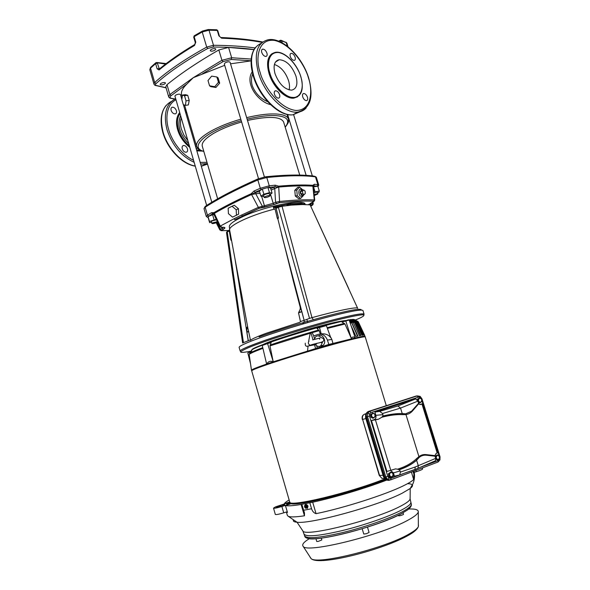 <?xml version="1.0" encoding="UTF-8"?>
<svg xmlns="http://www.w3.org/2000/svg" width="590" height="590" viewBox="0 0 590 590"><rect width="100%" height="100%" fill="white"/><g stroke="black" fill="none" stroke-linecap="round" stroke-linejoin="round"><path stroke-width="0.89" d="M285.169 127.13C290.332 120.456 287.463 116.643 276.562 115.684L276.26 115.67C269.202 115.131 259.482 116.289 247.099 119.151M241.236 120.692C207.112 130.206 187.827 147.19 203.801 151.387M277.071 61.05L276.599 60.8M197.982 148.562L196.028 148.083M188.763 143.761C179.522 134.107 176.808 124.763 180.629 115.736M185.511 111.967L186.499 111.739M275.464 62.046L279.21 59.715C286.327 60.239 291.91 65.711 295.959 76.132C298.053 84.274 296.608 88.942 291.615 90.145C284.601 89.555 279.07 84.053 275.014 73.647C272.986 65.586 274.38 60.947 279.21 59.715L279.203 59.723M277.979 60.018L278.347 60.254M185.813 109.386L184.803 109.548M179.685 112.484C176.314 116.968 175.621 122.668 177.612 129.586C179.626 136.504 183.689 142.433 189.81 147.367M186.012 110.057L185.009 110.256M179.994 113.56C177.162 117.889 176.661 123.185 178.482 129.461C180.282 135.73 183.925 141.231 189.397 145.951M269.733 72.577C267.137 65.512 267.764 51.315 278.93 52.576C290.369 55.025 299.189 70.099 300.767 76.7L300.9 77.142C304.484 87.799 300.576 98.604 292.367 97.387C285.125 97.402 272.713 84.311 269.873 73.035L269.733 72.577M251.753 350.991C243.464 352.614 239.835 352.827 240.86 351.633C243.751 349.501 250.212 346.684 260.242 343.173C270.353 339.39 288.112 333.77 313.504 326.322C338.763 319.065 362.113 313.821 363.801 314.979C364.546 315.805 361.714 317.486 355.298 320.023M248.117 329.176L250.492 340.312C251.827 338.992 257.078 336.647 266.245 333.262L299.86 322.295L300.457 321.565L298.525 312.877L300.199 309.108M241.62 121.983C230.609 125.146 221.265 128.959 213.58 133.421C205.217 138.488 201.448 142.736 202.274 146.173L217.658 198.83M264.401 176.948L230.071 62.245C229.141 61.478 227.489 61.677 225.129 62.857L224.311 63.978L258.538 178.667M181.845 99.371L180.452 94.577C179.508 93.869 177.892 94.068 175.614 95.182L174.928 96.111L206.67 205.438M182.413 95.071L185.371 94.68L187.709 95.278L189.213 100.425L188.365 104.939L185.408 105.352L183.306 104.673L181.816 99.555L182.413 95.071L184.515 95.698L186.027 100.861L185.408 105.352M251.207 59.059L231.671 57.761L221.929 60.298L193.277 77.681L186.912 83.994L171.122 95.639L169.846 94.54L168.622 96.642L165.783 86.833L166.992 84.687L169.846 94.54L193.277 77.681L224.709 65.32M182.177 96.885L181.632 95.027C180.761 91.892 182.517 88.212 186.912 83.994M252.69 73.979C251.222 77.533 251.067 81.42 252.225 85.646C255.212 93.198 260.404 98.582 267.801 101.79M210.969 49.575C213.263 48.402 214.878 48.225 215.815 49.022L215.04 50.135C212.754 51.301 211.146 51.485 210.21 50.681L210.969 49.575M160.76 83.5C162.973 82.401 164.551 82.224 165.488 82.961L164.853 83.883C162.641 84.975 161.063 85.152 160.126 84.414L160.76 83.5M217.489 221.973L216.722 222.519C214.354 223.485 212.747 223.794 211.899 223.455L211.353 221.575L212.127 220.903L216.471 219.797M211.899 223.455L212.68 222.784L217.378 221.737M264.143 197.466L263.56 195.496L264.49 194.685C266.945 193.668 268.59 193.35 269.423 193.734L270.014 195.71L269.077 196.514C266.621 197.532 264.976 197.849 264.143 197.466L265.08 196.669C267.543 195.644 269.188 195.327 270.014 195.71M314.146 194.523C316.188 193.83 317.42 193.638 317.855 193.948L314.264 195.615M302.773 195.283L301.357 196.264C298.496 196.551 297.832 189.014 300.73 189.102L302.08 189.722M303.503 194.774L303.422 195.519L300.612 198.469L297.279 195.755L296.777 190.054L299.617 187.126L302.987 190.039M229.717 229.112L229.333 227.025C228.846 224.82 232.637 221.7 240.698 217.666C261.975 206.832 304.175 198.196 305.126 204.162M303.29 194.796L302.25 195.43C299.779 193.601 299.609 191.684 301.748 189.692L302.714 190.076M302.707 96.841C302.205 94.879 302.545 93.766 303.71 93.486C305.31 93.633 306.571 94.894 307.486 97.284C307.987 99.245 307.656 100.359 306.476 100.639C304.882 100.492 303.621 99.223 302.707 96.841M290.287 56.5C289.808 54.656 290.118 53.594 291.202 53.307C292.846 53.432 294.152 54.723 295.125 57.193C295.605 59.037 295.295 60.106 294.204 60.386C292.559 60.269 291.254 58.971 290.287 56.5M261.739 52.407C261.259 50.519 261.599 49.42 262.749 49.117C264.526 49.228 265.928 50.578 266.938 53.152C267.425 55.047 267.086 56.146 265.913 56.456C264.143 56.338 262.749 54.988 261.739 52.407M274.453 94.223C273.952 92.21 274.328 91.052 275.574 90.764C277.3 90.904 278.642 92.217 279.601 94.702C280.11 96.723 279.726 97.881 278.465 98.169C276.754 98.028 275.412 96.716 274.453 94.223M176.41 110.714C175.488 108.353 174.124 107.188 172.31 107.203C171.115 107.572 170.716 108.634 171.122 110.374C172.044 112.734 173.408 113.9 175.215 113.885C176.425 113.523 176.823 112.461 176.41 110.714M187.487 148.916C186.617 146.645 185.304 145.501 183.549 145.487C182.251 145.841 181.823 146.954 182.244 148.813C183.114 151.084 184.419 152.227 186.175 152.25C187.472 151.896 187.915 150.782 187.487 148.916M272.233 53.55C267.44 56.972 266.363 63.58 269.011 73.367C272.882 86.877 285.575 99.319 293.864 98.124L297.67 96.767M289.078 89.923C289.786 87.283 289.609 84.164 288.532 80.564C285.442 72.024 280.729 66.663 274.402 64.487M305.775 321.727L304.02 322.052M248.095 329.095L247.011 327.303L247.498 326.705L247.992 328.608M248.574 331.071L246.9 332.295L246.871 327.878L247.881 328.608M293.606 282.05L277.934 219.229L277.263 218.153L278.414 217.703L276.135 208.3L278.517 206.397M229.252 230.159L228.795 231.199L229.657 230.181C227.423 226.081 251.03 214.819 275.051 208.971L277.263 218.153M229.657 230.189L247.608 326.646M247.616 326.668L247.726 327.266M248.707 331.521L246.9 332.295L248.302 340.747L250.33 339.892M300.457 321.565L304.056 320.377C304.285 321.978 303.857 322.973 302.773 323.364M298.525 312.877L301.829 311.741L304.138 320.363L281.644 234.599M300.096 309.595L300.347 307.633L301.829 311.741L298.975 312.184M300.177 307.102L300.266 307.692M300.221 306.697L300.347 307.633M277.934 219.229L278.414 217.703L277.529 218.521M276.909 207.134L276.135 208.3L273.362 207.112L289.948 203.779L301.195 203.24L304.602 204.14M273.893 209.266L273.362 207.112L276.695 207.186M229.599 229.812L229.259 230.897L230.911 240.13L231.45 239.82M231.634 240.794L230.911 240.13L231.509 240.152M243.427 342.547L227.253 231.944L226.486 232.534L242.623 342.967L248.302 340.747M246.871 327.878L247.011 327.303M246.878 327.797L247.94 328.608M259.106 336.92C274.638 331.16 305.627 321.513 328.335 315.665C350.453 310.016 361.456 308.15 361.353 310.067M276.673 208.123L278.369 207.304L309.529 318.394L311.977 317.641C338.822 310.252 358.211 306.446 357.702 308.378L357.702 308.378M313.334 319.751L311.977 317.641L282.035 206.264L280.943 205.622L278.856 206.227L278.369 207.304L282.035 206.264L291.386 205.099L302.729 204.538L310.111 204.848L308.828 204.236M303.71 189.951L305.089 191.094L305.296 193.461L304.123 194.693L302.736 193.55L302.53 191.175L303.71 189.951L301.792 190.194L300.612 191.418L302.53 191.175M228.957 230.321L227.769 230.897L227.253 231.944L228.795 231.199M286.873 205.047L287.994 205.637M348.801 288.776L310.111 204.848L357.614 308.187M305.723 204.752L302.028 203.919L287.308 204.988M302.736 193.55L300.819 193.793L300.612 191.418M300.819 193.793L302.205 194.929L304.123 194.693M159.315 68.993L157.368 63.137L155.62 63.639L156.018 62.592L165.554 64.081M202.23 31.174L194.42 35.673L193.727 37.192L194.176 35.813M216.788 29.773L217.791 30.665L216.427 29.766L208.536 29.544M280.744 40.172L281.629 40.843L279.948 41.226L280.744 40.172M291.386 205.099L289.948 203.779M302.729 204.538L301.195 203.24M196.831 150.848L202.451 151.114M262.13 42.384C250.411 40.179 236.892 38.778 221.589 38.18L218.875 35.806L217.268 30.429L209 30.201L213.492 45.29L206.707 47.082L202.222 31.985L202.458 31.041L208.189 29.537L209 30.201L202.222 31.985L194.154 36.632L195.747 42.015L194.545 45.437L195.312 42.569L195.696 42.79M194.545 45.437C180.636 53.72 168.806 61.898 159.064 69.974L159.47 68.919C169.131 60.917 180.835 52.812 194.567 44.619M159.064 69.974L157.124 68.823L160.03 68.455M221.589 38.18L218.875 35.806M196.529 149.816L200.615 150.384M313.946 192.532L317.287 192.089L317.855 193.948M236.45 215.21L232.549 217.135L228.419 213.646L228.16 208.226L232.047 206.257L236.214 209.752L236.45 215.21L238.64 214.148L232.549 217.135M213.536 213.764L212.725 213.742L214.192 213.182C224.421 207.193 236.833 200.895 251.436 194.287L251.569 194.53C236.974 201.138 224.561 207.429 214.34 213.41L220.262 226.081L221.405 226.818L219.628 226.545L220.262 226.081L233.81 218.861L234.879 219.664L259.298 208.255L261.798 207.577L262.203 205.969L255.736 193.741L251.569 194.53L258.368 207.356L264.438 205.74L264.032 207.333L259.29 208.255L242.549 215.903M254.025 49.531C241.93 47.945 228.323 47.112 213.197 47.038L207.769 48.468C186.108 60.423 168.858 72.142 156.003 83.625L154.676 82.526L150.531 68.16L150.937 67.105L155.657 62.901M156.003 83.625C155.089 84.517 155.207 85.137 156.357 85.498L166.033 87.711M312.508 202.193L313.231 203.882M296.777 190.054L294.786 190.312L297.677 187.377L299.617 187.126M297.279 195.755L295.288 195.998L298.665 198.705L300.612 198.469M295.288 195.998L294.786 190.312M313.327 186.514L312.862 186.175L314.286 199.951L314.713 200.069M313.902 192.104L319.301 191.049L318.799 192.34L317.523 192.849M271.179 190.113L274.741 188.505L275.574 202.267L279.579 201.478L278.716 187.052L274.741 188.505L273.694 187.296L274.888 186.809L278.716 187.052C292.426 185.85 303.813 185.555 312.862 186.175L313.342 186.079M233.81 218.861L241.517 215.077L242.379 215.984M241.517 215.077L258.368 207.356L259.29 208.255M236.214 209.752L238.441 208.69L234.252 205.224L232.047 206.257M238.441 208.69L238.64 214.148M263.848 196.463L260.913 196.16L263.87 194.213L269.475 192.665L272.064 193.078L269.689 194.626M219.908 230.041L220.424 229.186L216.965 222.393M211.574 222.312L209.612 222.614L209.48 221.486L216.235 219.303M253.966 49.626L228.573 47.421L218.838 49.951C198.1 61.854 180.813 73.433 166.992 84.687M319.301 191.049L317.818 186.211L313.533 186.816L315.016 191.662M272.064 193.078L270.53 187.959L267.926 187.502L262.329 189.043L259.386 191.027L260.913 196.16M263.87 194.213L262.329 189.043M267.926 187.502L269.475 192.665M206.294 216.508L204.007 208.631L205.15 207.252L207.451 215.173L206.294 216.508L208.189 217.644L208.049 216.574L208.757 216.176L207.451 215.173L211.441 212.717L213.927 212.658L214.34 213.41L213.845 214.192M213.927 212.658C224.156 206.655 236.575 200.342 251.185 193.727L251.436 194.287L256.149 192.126L255.736 193.741L260.072 193.35M208.071 216.7L208.041 217.599M209.612 222.614L208.196 217.725M208.049 216.574L209.48 221.486M208.329 216.478L212.621 214.723L214.052 219.635M212.621 214.723L214 214.517M213.396 213.809L212.739 213.728L213.823 214.141L219.628 226.545M214.782 86.686L218.455 82.268L216.884 76.98L211.655 76.117L207.997 80.528L209.561 85.808L214.782 86.686L215.925 87.475L210.8 86.656L209.561 85.808M262.867 188.911L267.403 187.664M270.596 104.659C257.941 101.753 244.54 83.478 252.181 71.862M218.455 82.268L219.664 83.131L215.925 87.475M216.884 76.98L218.101 77.858L219.664 83.131M186.027 100.861L189.213 100.425M187.709 95.278L184.515 95.698M171.122 95.639C169.559 97.011 169.736 97.918 171.646 98.368L175.783 99.054M251.097 60.77L231.295 59.472L231.671 57.761L228.573 47.421M231.295 59.472L223.005 61.633L202.503 73.75M268.089 187.546L268.907 187.436L269.261 185.806L275.287 185.186L278.627 186.167C292.36 184.972 303.762 184.692 312.825 185.326L314.352 184.279L313.71 185.828L317.568 186.263M275.287 185.186L274.888 186.809L268.907 187.436M211.441 212.717L212.725 213.742L208.757 216.176M251.185 193.727L253.958 191.057L254.998 192.288L262.152 189.176M230.543 63.816L251.097 60.873M299.757 175.09L283.591 121.931C280.575 116.473 268.546 115.979 247.49 120.456M419.534 397.793L421.378 399.01L421.784 400.05L421.216 401.982L419.475 402.159L418.303 400.396L419.534 397.793L417.241 399.371L417.344 400.02M418.052 401.738L417.993 399.194L418.878 398.464L420.611 398.294L421.474 398.847L421.872 401.311L421.216 401.982L419.579 402.889L418.177 402.122M418.391 401.657L420.338 402.712M417.993 399.194L417.241 399.371M399.71 474.839L400.433 472.081L415.183 467L414.962 469.544L399.135 475.075L394.43 476.167L393.434 472.907L390.447 470.326M390.727 470.348L395.551 468.88L386.937 471.462L371.464 420.515L374.134 419.638C375.756 418.856 376.339 417.418 375.896 415.308L374.916 412.093L415.721 398.928L417.868 401.134L418.804 403.671L412.513 410.928L412.469 410.279L411.628 411.156L405.721 413.833L402.225 413.553C396.539 413.413 390.123 414.232 382.969 416.009L382.689 416.186C390.278 414.269 397.018 413.428 402.918 413.671L402.527 414.637C396.399 414.342 389.459 415.227 381.715 417.292L382.689 416.186M419.896 404.511L422.351 403.781L420.928 404.497L419.719 404.43L418.804 403.671M418.649 403.162L412.469 410.279M417.868 401.134L400.536 408.081L402.225 413.553M412.513 410.928C410.588 413.133 408.287 414.35 405.603 414.586L402.527 414.637M400.536 408.081L397.867 405.994L415.721 398.928M400.536 408.074L382.541 413.524L379.695 411.37L374.916 412.093M375.896 415.308L382.895 414.667L382.541 413.524M382.895 414.667L382.969 416.009M415.183 467L435.656 458.386L434.941 455.62L436.135 453.4L437.197 452.98L421.983 404.047M414.755 469.706L417.956 468.29L418.317 465.798L416.606 460.244L419.173 457.434C421.334 455.672 423.738 454.934 426.386 455.222L435.132 456.218M399.032 469.699L397.557 469.198C405.256 466.779 411.466 463.371 416.193 458.983L417.086 459.647C412.513 463.836 406.495 467.184 399.032 469.699L399.386 469.736C406.399 467.339 412.145 464.175 416.606 460.244M399.386 469.736L400.079 470.923L393.434 472.907M400.433 472.081L400.079 470.923M416.193 458.983L418.642 456.852C420.854 455.052 423.318 454.3 426.032 454.595L434.941 455.62M435.656 458.386L435.568 460.702L435.014 461.085M381.715 417.292L378.374 419.269L374.134 419.638M371.486 420.515L378.374 419.269M395.551 468.88L397.557 469.198M418.465 397.151L370.94 412.602L369.569 413.937L369.495 416.12L367.511 416.688L367.659 413.332L369.731 411.289L417.233 395.897L420.08 396.355L420.22 397.439L416.363 395.949L418.281 396.001M389.584 480.194L388.117 480.363L384.776 477.177L366.456 416.783C365.911 414.143 366.648 412.344 368.684 411.392L416.363 395.949M415.331 396.288L368.433 411.466C366.198 412.521 365.387 414.505 365.992 417.41L383.972 476.727L386.656 479.958L387.453 480.201M383.574 476.632L385.742 479.67L387.623 480.26M384.252 478.306L381.929 478.387L379.23 475.385L381.922 478.387L383.124 478.343M386.295 405.684L365.24 336.949C365.048 336.499 361.169 337.185 353.602 339.007C339.309 342.473 312.139 350.217 289.277 357.363C265.102 365.011 252.572 369.488 251.687 370.808L289.719 501.972C288.082 507.636 349.855 492.952 384.761 478.925M251.48 370.306L251.694 370.734M251.296 351.721L247.793 352.872L250.462 363.499M273.244 361.825L266.628 364.037C268.31 361.382 270.5 360.645 273.244 361.825L269.969 345.865L271.149 342.672L267.572 343.572L262.24 345.475L266.628 364.052C257.078 367.349 252.019 369.377 251.458 370.129L250.079 360.763L251.488 370.181M319.522 327.502L317.051 328.475L319.168 330.673L320.318 334.043L321.196 333.859C325.4 333.527 328.586 334.788 330.739 337.642L326.395 325.621L319.522 327.502L321.196 333.859M341.964 322.044L344.98 323.999L351.22 338.166L352.894 336.979L355.033 337.244L349.169 320.068L341.964 322.044M319.168 330.673L312.154 332.664L313.806 335.887L318.15 334.375C322.317 333.475 325.4 335.393 327.413 340.106L328.829 344.457L353.499 338.38C360.682 336.647 364.554 335.946 365.107 336.278L365.122 336.462M346.529 320.636L343.69 321.004C329.677 323.991 302.655 331.58 281.364 338.535C258.988 345.983 249.142 350.099 251.819 350.866M343.07 320.835L346.264 320.473M348.609 320.193L346.153 320.414M351.139 325.857L355.999 336.507L357.901 336.086L351.47 321.904L352.614 321.705L353.167 322.317L359.399 335.769L360.866 335.489L354.863 322.052L351.116 319.64L349.317 319.817M354.31 321.439L355.158 321.329L355.718 321.941L361.965 335.297L362.983 335.15L356.906 321.83L353.071 319.448L351.743 319.47M262.506 345.076C273.251 339.965 318.18 326.204 336.743 322.376M346.463 320.591L347.849 320.355M349.56 321.226L351.729 322.819L357.525 336.167M347.805 319.905L349.457 319.883L348.402 320.068M352.614 321.705L349.457 319.883M351.47 321.904L349.361 320.643M349.73 320.038L351.08 320.082L354.568 322.346L360.468 335.562M350.615 319.485L351.116 319.64M355.158 321.329L351.906 319.544M352.282 319.751L356.603 322.133L362.562 335.209M356.345 321.226L353.58 319.441M357.348 321.631L363.787 335.076M356.891 321.218L363.683 335.083L364.237 335.076L358.123 321.875L353.425 319.374M357.555 321.27L354.243 319.507M312.154 332.664L310.834 332.524L310.215 333.225L269.969 345.865M267.572 343.572L273.273 361.803L307.56 351.102L308.032 346.006M308.651 341.219L310.215 333.225M318.866 335.496C323.32 333.645 327.03 342.694 322.892 345.364L321.144 346.013M307.56 351.102L328.829 344.457M314.219 339.39L315.724 336.661L316.778 336.064C318.357 335.599 319.795 336.116 321.1 337.605M320.06 342.525L322.516 342.333L320.746 345.799L319.839 346.271C318.261 346.714 316.83 346.19 315.539 344.7L317.044 343.299M310.76 345.076L310.067 345.283C308.187 344.058 307.84 342.657 309.035 341.094M330.415 336.735L331.86 339.434L333.033 343.764L319.264 347.665M345.762 320.805L351.22 338.166M357.798 321.351L358.123 321.875M365.166 336.883L358.366 321.948M364.591 335.164L358.322 321.86M251.731 370.668L251.458 370.129M289.638 502.215L290.162 502.938C290.044 508.145 351.552 493.336 385.513 479.552M389.031 478.129L390.816 477.376M392.247 476.764L394.327 475.835M289.956 502.333L290.745 503.845L285.405 505.497L287.485 512.452L286.526 511.973M286.364 512.024L287.382 515.453L288.156 516.235C290.214 517.268 295.649 517.113 304.477 515.785L301.062 504.465C292.987 505.8 287.765 506.146 285.405 505.497M301.062 504.465L312.685 502.208L316.056 513.661C343.682 508.056 385.735 494.575 403.545 485.725C408.7 483.217 412.063 481.152 413.634 479.537L411.392 472.037M386.671 480.105C366.036 488.107 334.501 497.532 312.685 502.208M414.033 471.395L413.634 479.537M316.056 513.661C313.924 513.005 312.427 511.368 311.564 508.75L303.644 510.247L304.484 512.894L304.477 515.785M315.923 538.648L316.749 541.48L318.32 541.391L321.838 539.924L321.314 538.132M398.287 515.24L398.442 515.763C399.437 515.925 401.008 515.542 403.154 514.627L403.508 514.288L403.044 512.769M362.179 528.743L363.757 534.031L366.302 533.744L369.075 532.453L367.467 527.091M309.521 538.559C303.909 541.967 301.756 544.518 303.068 546.215C305.45 553.944 381.664 535.241 408.435 519.915C414.674 516.501 417.963 513.816 418.295 511.869C418.465 509.731 415.272 508.772 408.708 508.993M413.583 473.342L413.015 471.432M309.868 502.997L311.564 508.75M305.591 504.48L308.046 506.08L307.272 508.366M303.644 510.247L301.918 504.539M304.986 507.171L304.779 506.574M304.772 505.483L305.141 504.767C306.225 504.081 307.132 504.546 307.847 506.168L307.538 508.152L305.804 508.189M307.331 507.732L307.523 506.235L307.213 507.754M304.956 506.537L305.155 507.09L307.213 506.699L306.697 507.983L307.294 507.717M306.697 507.983L305.517 508.233L304.787 507.26L306.837 506.869M306.675 507.142L306.667 507.157C306.358 508.344 305.738 508.462 304.816 507.511L306.667 507.157M305.155 507.09L304.787 507.26M307.213 506.699L307.029 506.05L304.499 506.441C304.809 505.261 305.421 505.143 306.35 506.087M306.601 506.227L304.499 506.441M304.492 506.463L304.713 505.512M305.908 505.269L304.728 505.497L305.908 505.269L306.372 506.102M307.257 506.345L306.527 504.966L307.523 506.235M305.34 505.195L306.527 504.966M287.271 511.737L283.724 512.843C278.782 514.31 275.987 514.834 275.324 514.421L273.517 508.123L275.574 506.84L289.675 502.208L290.708 503.86M273.517 508.123C274.166 508.499 276.953 507.953 281.887 506.486L290.686 503.764M282.831 505.851L282.514 504.767L276.297 507.26C276.983 507.503 279.247 507.002 283.067 505.77L284.564 504.561L284.682 504.952M282.514 504.767L284.564 504.561M290.221 503.322L289.838 502.724L286.607 504.081L290.221 503.322M289.587 502.053L284.351 503.668C284.955 502.695 286.556 501.471 289.144 499.996M414.261 472.347L416.341 471.705C420.375 470.407 422.47 469.485 422.632 468.932L422.322 467.929M394.083 475.016L393.228 475.4M389.82 476.875L388.375 477.472M379.23 475.385L362.636 419.475L379.569 475.415L383.043 475.282M365.734 413.811L364.473 414.224C362.644 415.139 362.031 416.887 362.636 419.475L365.844 418.546M365.712 413.856L364.369 414.261M365.697 413.885L368.101 411.577L365.778 413.841L365.653 417.521L383.972 476.727M390.661 479.876L438.046 462.029L390.587 479.899L387.763 479.552L385.772 476.875L367.511 416.688L366.456 416.783M370.94 412.602L369.731 411.289L368.684 411.392M420.257 396.473L422.005 398.906L421.548 399.091M439.447 459.234L439.993 459.853L438.046 462.029L438.186 460.591L439.616 458.437M388.117 480.363L390.801 479.773L390.912 478.298L403.066 473.748M369.495 416.12L387.785 476.329L384.776 477.177M372.865 418.273L370.822 417.196L370.439 414.645L372.814 413.007L374.856 414.092L375.152 415.338L374.525 417.351L372.673 417.55L371.457 415.729L372.091 413.723L373.942 413.524L374.739 414.261L375.24 416.636L372.865 418.273M373.588 418.111L371.545 417.034L371.162 414.482L372.814 413.007M371.162 414.482L370.439 414.645M371.545 417.034L370.822 417.196M438.112 459.898L438.99 459.138L437.264 459.374L438.112 459.898L437.33 460.001L435.826 459.219M435.154 456.454L435.759 456.365L436.172 458.88L437.264 459.374L436.084 457.611L437.286 454.875L435.14 456.321M437.286 454.875L439.226 455.893L439.639 458.408L438.99 459.138L439.55 457.132L438.37 455.369L436.637 455.605L435.759 456.365M436.172 458.88L435.789 458.932M390.838 477.391L388.795 476.359L388.397 473.748L390.794 472.096L392.829 473.136L393.139 474.419L392.52 476.506L390.683 476.772L389.459 474.95L390.079 472.863L391.922 472.605L392.719 473.327L393.235 475.732L390.838 477.391M391.59 477.303L389.548 476.27L389.149 473.659L390.794 472.096M389.149 473.659L388.397 473.748M389.548 476.27L388.795 476.359M240.786 119.187C228.382 122.779 217.872 127.086 209.258 132.123C199.899 137.831 195.688 142.625 196.625 146.497L197.938 148.518M288.495 121.518L288.488 119.114C287.581 116.311 283.783 114.63 277.086 114.062C268.996 113.523 258.848 114.718 246.65 117.639M186.735 112.535L185.776 112.882M181.263 117.919C180.134 121.097 180.171 124.822 181.366 129.099L183.94 135.176L187.841 140.582M195.474 146.187L196.669 146.622M300.539 111.532L292.957 114.792C279.874 116.599 259.77 97.084 253.678 75.704C249.26 58.572 251.716 47.797 261.053 43.372M174.972 99.039C165.945 104.201 163.29 114.401 166.985 129.623C172.287 145.45 181.344 156.343 194.147 162.294M193.564 160.303C178.888 153.216 170.709 137.485 168.578 129.203C165.923 120.869 165.171 105.595 175.975 99.717M258.391 72.769C253.663 53.734 256.93 42.731 268.185 39.744C282.61 36.949 302.552 57.193 308.725 78.168C313.924 97.49 310.252 108.811 297.699 112.122C284.646 113.885 264.526 94.245 258.391 72.769M260.116 72.319C255.824 61.139 256.665 38.357 274.357 40.386C292.419 44.339 306.011 67.865 308.459 78.028C312.353 88.316 312.899 110.603 295.826 110.47C277.883 108.258 262.491 83.22 260.116 72.319M171.461 101.377C162.162 106.421 159.366 116.65 163.076 132.057C167.597 148.591 182.443 164.02 195.231 166.041M269.165 72.725C266.341 60.91 268.472 54.11 275.545 52.326C284.439 50.725 297.242 63.727 300.989 77.194C303.998 89.142 301.726 96.059 294.159 97.955C285.87 99.142 273.185 86.693 269.306 73.182L269.165 72.725M240.189 351.116L239.127 347.422C238.957 346.197 245.462 343.159 258.619 338.321C276.083 331.956 303.71 323.409 325.96 317.509C349.243 311.461 361.567 309.131 362.946 310.51L364.074 314.182C362.732 312.906 350.416 315.318 327.14 321.417C304.89 327.362 277.241 335.894 259.755 342.193C246.568 346.986 240.049 349.959 240.189 351.116L240.86 351.633M343.579 320.945C340.283 320.82 323.799 324.773 307.914 329.382L274.107 340.128C267.808 342.318 263.361 344.191 260.758 345.747M299.388 95.329L293.864 98.124M306.144 107.985C303.939 110.433 301.121 111.812 297.699 112.122L292.957 114.792C279.181 116.835 259.371 97.306 253.309 76.169C249.74 63.528 250.492 53.919 255.559 47.348M200.666 164.02L207.37 163.622M207.363 163.6L205.453 163.998L201.315 166.247L207.51 164.094M300.236 307.309L300.244 308.894M309.529 318.394L304.138 320.363M234.975 258.781L248.228 340.791M206.994 162.324L200.194 162.398M279.505 41.507L279.948 41.226L280.117 41.779M195.747 42.015L195.312 42.569L193.727 37.192M157.124 68.823L155.62 63.639L150.531 68.16L149.808 69.701L150.553 67.474M281.342 40.386L286.224 42.598L281.629 40.843L282.249 42.864M285.966 42.163L286.91 43.232L286.224 42.598L287.345 46.249M207.769 48.468L206.707 47.082C184.921 59.133 167.575 70.948 154.676 82.526L153.938 84.016L149.808 69.701M255.087 47.938C242.859 46.278 228.994 45.393 213.492 45.29L213.197 47.038M311.859 202.532L313.777 201.463M312.943 201.964L313.224 203.823C312.862 204.995 312.494 205.394 312.11 205.01L312.707 203.506L311.255 203.462L310.517 204.973M309.47 204.214L311.483 202.731M311.255 203.462L310.451 203.329M312.464 205.055L311.933 205.541L312.095 205.018L310.642 204.981M276.599 203.469L274.239 204.501L279.1 202.768L276.599 203.469L275.574 202.267L273.207 203.307L274.239 204.501L261.805 207.569M270.456 194.125L273.207 203.307L264.438 205.74L261.613 196.264M311.933 205.541L311.004 206.035M279.114 202.761L279.579 201.478C293.599 200.017 305.17 199.508 314.286 199.951L313.615 201.175C304.543 200.762 293.046 201.293 279.114 202.761L279.114 202.761C293.031 201.301 304.529 200.77 313.592 201.19L313.334 201.758M228.551 230.52L221.648 230.683L223.315 229.289C225.461 228.02 225.424 227.349 223.212 227.283L221.493 227.298L221.42 226.818M223.367 227.283L222.069 228.278L223.315 229.289L221.656 230.196L220.424 229.186L222.069 228.278L221.788 227.298M222.585 227.29L223.212 227.283M220.697 227.209L221.493 227.298M156.357 85.498L155.48 85.425M313.084 186.226L313.792 185.607L313.32 186.44L314.713 200.04C314.278 201.183 313.91 201.559 313.615 201.175L313.592 201.19M220.874 230.609L221.648 230.683M256.149 192.126L259.615 191.816M270.736 188.63L273.694 187.296M223.005 61.633L221.929 60.298L218.838 49.951M278.627 186.167L278.709 186.772C292.426 185.57 303.813 185.282 312.87 185.909L312.825 185.326M171.646 98.368L170.879 98.346M317.199 186.189L317.863 184.655L318.74 185.09L317.988 186.757M314.352 184.279L317.863 184.655L315.473 176.86L316.358 177.325L318.74 185.09M261.304 189.523L260.308 188.269L269.261 185.806L266.776 177.502C287.706 175.422 303.939 175.208 315.473 176.86L314.175 176.152C302.759 174.515 286.755 174.699 266.156 176.712M253.958 191.057L260.308 188.269L257.83 179.957L266.776 177.502L265.729 176.757L258.103 178.851L257.83 179.957C235.845 189.648 218.285 198.742 205.15 207.252L205.777 206.013C218.787 197.569 236.14 188.549 257.852 178.962M265.714 176.771L258.118 178.851M387.785 476.329L389.053 478.077L390.912 478.298M420.124 467.354L438.186 460.591M439.063 455.782L421.828 400.411M421.267 398.7L420.22 397.439M419.992 404.541L420.928 404.497M419.173 457.434L405.721 413.833M403.272 413.723L402.941 414.659M379.695 411.37L397.867 405.994M426.386 455.222L426.032 454.595M417.838 468.416L399.43 474.987M417.329 459.337L416.511 458.681M375.439 419.888L390.757 470.223M369.569 413.937L367.659 413.332M365.933 417.425L365.741 415.485M249.629 354.081C248.176 353.572 252.55 351.433 262.757 347.643M270.05 345.054C284.69 340.039 300.93 335.017 318.755 330.002M327.148 327.708L344.413 323.379M252.033 349.656C252.026 346.832 316.889 326.189 342.856 320.879M349.973 322.435L351.197 322.199M351.729 322.819L350.202 323.114M351.08 320.082L350.062 320.23M352.886 321.911L354.015 321.734M354.568 322.346L353.277 322.546M353.034 319.891L352.591 319.92M355.468 321.565L356.043 321.528M356.603 322.133L355.844 322.192M262.926 348.366C253.368 351.883 248.803 354.007 249.216 354.745L250.086 360.785M315.672 348.712L314.558 344.973M313.002 339.781L310.834 332.524M313.46 335.135L314.463 338.498M316.624 345.718L317.376 348.211M331.86 339.434L327.413 340.106M344.98 323.999L327.406 328.416M353.167 322.317L352.009 322.524M355.718 321.941L354.863 322.052M357.459 321.816L356.906 321.83M407.535 483.682C413.125 483.829 414.018 485.437 410.205 488.505L402.144 493.225C377.91 505.814 310.392 524.333 297.05 522.239C294.528 522.032 293.274 521.442 293.274 520.454M302.508 530.263L302.854 530.948C304.905 537.409 375.483 519.731 400.706 506.095C406.628 503.019 409.762 500.645 410.116 498.97L410.028 498.203M410.795 502.215L410.817 502.311C411.171 504.007 408.066 506.581 401.502 510.04C389.031 516.56 364.111 525.248 342.311 530.58C319.146 535.971 306.402 537.151 304.093 534.127L304.064 534.031M304.647 535.868L304.676 535.949C306.999 539.024 319.736 537.874 342.901 532.505C364.686 527.195 389.584 518.492 402.041 511.943C408.59 508.462 411.687 505.866 411.326 504.155L411.304 504.067M401.178 513.816C376.575 527.453 307.759 544.334 306.859 537.313M310.126 557.307L311.078 558.568C316.646 565.235 385.263 548.243 409.342 533.869C414.512 530.934 417.521 528.5 418.354 526.582L418.465 525.012M283.724 512.843L281.887 506.486M416.341 471.705L415.921 470.333M365.918 414.305L365.778 413.841M422.005 398.906L440.022 456.785L439.941 459.971M389.053 478.077L387.763 479.552M184.559 105.079L196.625 146.497L198.152 148.717C198.616 148.791 197.532 149.329 203.83 151.505M195.268 166.151C182.155 164.3 167.346 148.894 162.81 132.396C159.757 120.884 160.878 111.871 166.159 105.367M287.603 114.519L306.158 175.355M302.832 93.994L303.71 93.486M290.376 53.823L291.202 53.307M261.835 49.708L262.749 49.117M274.586 91.347L275.574 90.764M172.31 107.203L171.343 107.823M183.549 145.487L182.509 146.099M300.288 308.172L300.214 307.331M300.17 307.073L292.942 279.527M363.801 314.979L364.074 314.182M226.486 232.497L227.275 231.317M310.488 204.922L309.654 204.295M262.646 41.986C250.698 39.648 236.856 38.158 221.117 37.524M217.791 30.665L219.392 36.034M156.911 62.503L166.203 63.58M278.775 41.197L279.977 40.43M302.641 195.349L301.844 196.153M287.994 46.765L286.91 43.232M312.11 205.01L310.51 204.966M309.846 204.346L310.252 203.462M274.239 204.501L264.032 207.333M223.595 227.283L224.82 227.961L223.3 229.289M153.938 84.016C154.396 85.012 155.111 85.535 156.077 85.587L166.078 87.858M221.656 230.196L219.871 229.975L216.206 222.755M168.622 96.642C168.939 97.66 169.876 98.265 171.424 98.449L175.82 99.172M285.206 127.248C290.029 120.721 288.296 121.533 288.488 119.114L287.057 114.401M183.394 104.703L211.795 202.252M293.628 114.718L312.346 175.916M315.244 176.44L316.358 177.325M204.007 208.631L205.202 206.426M411.628 411.156L418.642 403.184M417.956 468.29L435.568 460.702M365.667 413.966L365.542 417.536L383.478 476.713L385.698 479.67L386.656 479.958M307.567 321.801L306.844 319.374M320.746 345.799L322.892 345.364M305.273 343.188C304.986 346.426 306.586 347.127 310.075 345.29C316.292 342.908 323.46 342.79 323.711 340.415C324.153 339.309 323.416 338.402 321.498 337.694M321.285 342.687L321.078 342.274M312.693 339.884L319.846 338.048L319.625 339.25M308.872 345.858L316.078 344.545M288.156 516.235L297.05 522.239L302.854 530.948L304.676 535.949C305.627 545.964 375.712 527.46 401.805 513.455L407.196 510.173C410.279 507.997 411.658 505.991 411.326 504.155L410.116 498.97L410.205 488.505L412.934 483.748C414.482 480.068 414.903 476.16 414.202 472.015M418.295 511.869L418.354 526.582C417.388 529.215 414.261 532.018 408.973 535.005C384.628 549.275 318.607 566.673 311.078 558.568L303.068 546.215M304.543 506.618L306.586 506.227M290.014 503.381L289.867 502.857M362.326 419.512C361.84 417.277 362.208 415.736 363.433 414.881M437.603 452.796L422.351 403.781"/></g></svg>
